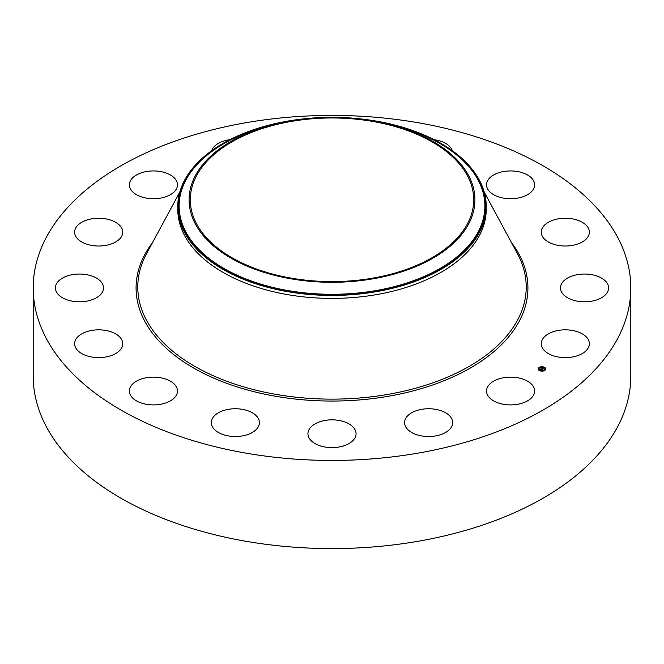 <?xml version="1.0" encoding="UTF-8"?>
<svg xmlns="http://www.w3.org/2000/svg" width="664" height="664" viewBox="0 0 664 664"><rect width="100%" height="100%" fill="white"/><g stroke="black" fill="none" stroke-linecap="round" stroke-linejoin="round"><path stroke-width="1" d="M533.657 387.112A24.062 13.886 180 0 1 534.628 391.021A24.062 13.886 180 0 1 513.994 404.774A24.062 13.886 180 0 1 487.484 394.931A24.062 13.886 180 0 1 486.513 391.021A24.062 13.886 180 0 1 507.147 377.276A24.062 13.886 180 0 1 533.657 387.112M630.8 287.927L630.8 376.073A298.8 172.507 180 0 1 416.12 541.608A298.8 172.507 180 0 1 33.2 376.073L33.2 287.927A298.8 172.507 180 0 1 247.879 122.392A298.8 172.507 180 0 1 630.8 287.927A298.8 172.507 180 0 1 416.12 453.462A298.8 172.507 180 0 1 33.2 287.927M211.708 150.67A24.062 13.886 180 0 1 229.802 139.714M353.115 440.39A24.062 13.886 180 0 1 326.049 447.187A24.062 13.886 180 0 1 307.938 433.725A24.062 13.886 180 0 1 310.885 427.068A24.062 13.886 180 0 1 337.951 420.271A24.062 13.886 180 0 1 356.062 433.725A24.062 13.886 180 0 1 353.115 440.39M250.452 433.443A24.062 13.886 180 0 1 224.971 435.161A24.062 13.886 180 0 1 211.301 422.628A24.062 13.886 180 0 1 220.265 411.813A24.062 13.886 180 0 1 245.746 410.103A24.062 13.886 180 0 1 259.416 422.628A24.062 13.886 180 0 1 250.452 433.443M434.198 139.714A24.062 13.886 180 0 1 452.292 150.67M160.207 404.351A24.062 13.886 180 0 1 129.372 391.021A24.062 13.886 180 0 1 146.661 377.692A24.062 13.886 180 0 1 177.487 391.021A24.062 13.886 180 0 1 160.207 404.351M503.793 171.503A24.062 13.886 180 0 1 534.628 184.833A24.062 13.886 180 0 1 517.339 198.162A24.062 13.886 180 0 1 486.513 184.833A24.062 13.886 180 0 1 503.793 171.503M96.114 357.531A24.062 13.886 180 0 1 74.634 343.72A24.062 13.886 180 0 1 101.268 329.917A24.062 13.886 180 0 1 122.749 343.72A24.062 13.886 180 0 1 96.114 357.531M567.886 218.323A24.062 13.886 180 0 1 589.366 232.134A24.062 13.886 180 0 1 562.732 245.946A24.062 13.886 180 0 1 541.251 232.134A24.062 13.886 180 0 1 567.886 218.323M67.935 300.12A24.062 13.886 180 0 1 55.411 287.927A24.062 13.886 180 0 1 91.001 275.734A24.062 13.886 180 0 1 103.526 287.927A24.062 13.886 180 0 1 67.935 300.12M596.064 275.734A24.062 13.886 180 0 1 608.589 287.927A24.062 13.886 180 0 1 572.999 300.12A24.062 13.886 180 0 1 560.474 287.927A24.062 13.886 180 0 1 596.064 275.734M79.954 240.849A24.062 13.886 180 0 1 74.634 232.134A24.062 13.886 180 0 1 90.686 219.037A24.062 13.886 180 0 1 117.428 223.419A24.062 13.886 180 0 1 122.749 232.134A24.062 13.886 180 0 1 106.688 245.232A24.062 13.886 180 0 1 79.954 240.849M584.046 335.013A24.062 13.886 180 0 1 589.366 343.72A24.062 13.886 180 0 1 573.314 356.825A24.062 13.886 180 0 1 546.572 352.435A24.062 13.886 180 0 1 541.251 343.72A24.062 13.886 180 0 1 557.312 330.622A24.062 13.886 180 0 1 584.046 335.013M130.343 188.742A24.062 13.886 180 0 1 129.372 184.833A24.062 13.886 180 0 1 150.006 171.08A24.062 13.886 180 0 1 176.516 180.923A24.062 13.886 180 0 1 177.487 184.833A24.062 13.886 180 0 1 156.853 198.577A24.062 13.886 180 0 1 130.343 188.742M452.558 424.113A24.062 13.886 180 0 1 427.35 436.497A24.062 13.886 180 0 1 404.583 422.628A24.062 13.886 180 0 1 404.725 421.142A24.062 13.886 180 0 1 429.932 408.758A24.062 13.886 180 0 1 452.699 422.628A24.062 13.886 180 0 1 452.558 424.113M292.11 121.288A141.698 81.805 180 0 1 473.698 199.781A141.698 81.805 180 0 1 371.89 278.282A141.698 81.805 180 0 1 190.302 199.781A141.698 81.805 180 0 1 292.11 121.288M469.133 223.013A142.909 82.51 0 0 0 387.502 123.753A142.909 82.51 0 0 0 276.498 123.753A142.909 82.51 0 0 0 194.867 176.558A142.909 82.51 0 0 0 291.762 278.955A142.909 82.51 0 0 0 469.133 223.013M355.041 118.358A154.222 89.034 0 0 1 486.222 206.396A154.222 89.034 0 0 1 479.981 231.462A154.222 89.034 180 0 1 375.417 291.828A154.222 89.034 0 0 1 177.778 206.396A154.222 89.034 0 0 1 184.019 181.322A154.222 89.034 180 0 1 288.583 120.956A154.222 89.034 0 0 1 308.959 118.358M486.222 206.396L486.222 209.367A154.222 89.034 180 0 1 375.417 294.799A154.222 89.034 180 0 1 177.778 209.367L177.778 206.396M539.857 370.761A3.818 2.208 180 0 1 538.155 368.927A3.818 2.208 180 0 1 540.172 366.984A3.818 2.208 180 0 1 544.098 367.101A3.818 2.208 180 0 1 545.791 368.927A3.818 2.208 180 0 1 543.774 370.877A3.818 2.208 180 0 1 539.857 370.761M543.766 367.175A3.818 2.208 0 0 0 541.509 366.935M541.177 367.258L541.542 367.001L541.077 367.001A3.818 2.208 0 0 0 539.027 367.715M538.977 367.931L538.902 367.831A3.818 2.208 0 0 0 538.164 369.026M545.791 369.026A3.818 2.208 0 0 0 544.098 367.292L544.032 367.383M540.181 370.877L539.849 370.57L540.313 370.57A3.005 1.735 0 0 0 542.413 370.836L542.87 370.861L542.438 371.118M542.828 370.786A3.005 1.735 0 0 0 544.978 369.118A3.005 1.735 0 0 0 544.978 369.026M538.969 369.026A3.005 1.735 0 0 0 538.969 369.118A3.005 1.735 0 0 0 540.023 370.437M543.708 367.383L543.642 367.482A3.005 1.735 180 0 1 544.978 368.927A3.005 1.735 180 0 1 543.393 370.462A3.005 1.735 180 0 1 540.305 370.371A3.005 1.735 180 0 1 538.969 368.927A3.005 1.735 180 0 1 540.554 367.399A3.005 1.735 180 0 1 543.642 367.482L543.642 367.292M541.085 368.819L542.446 369.558L542.023 369.931L540.504 369.184L539.932 369.524L540.894 368.852M540.919 368.952L542.671 369.508L542.197 369.914L542.579 369.541L540.894 368.968M541.11 368.487L542.073 367.657L541.749 368.221L543.301 368.794L542.845 369.192L541.11 368.487M541.741 368.18L542.239 368.47L541.733 368.271M542.438 368.072L543.036 368.296L542.438 368.097M542.687 368.371L543.559 368.744L542.961 369.209L543.467 368.769L542.687 368.371M543.052 369.018L542.305 368.561M542.305 368.603L541.534 368.263M542.181 369.599L540.687 369.01M276.498 123.753L272.63 124.691A152.878 88.262 0 0 0 185.306 181.181A152.878 88.262 0 0 0 288.956 290.724A152.878 88.262 0 0 0 478.694 230.881A152.878 88.262 0 0 0 391.37 124.691L387.502 123.753M286.367 121.595A153.674 88.719 0 0 0 184.542 181.338A153.674 88.719 0 0 0 288.732 291.446A153.674 88.719 0 0 0 479.458 231.296A153.674 88.719 0 0 0 377.633 121.595M484.222 192.12L517.43 253.64A194.228 112.133 180 0 1 386.68 394.599A194.228 112.133 180 0 1 193.523 365.632A194.228 112.133 180 0 1 146.57 253.64L179.778 192.12M511.363 242.41A195.93 113.121 180 0 1 387.162 396.474A195.93 113.121 180 0 1 184.833 362.602A195.93 113.121 180 0 1 152.637 242.41"/></g></svg>

